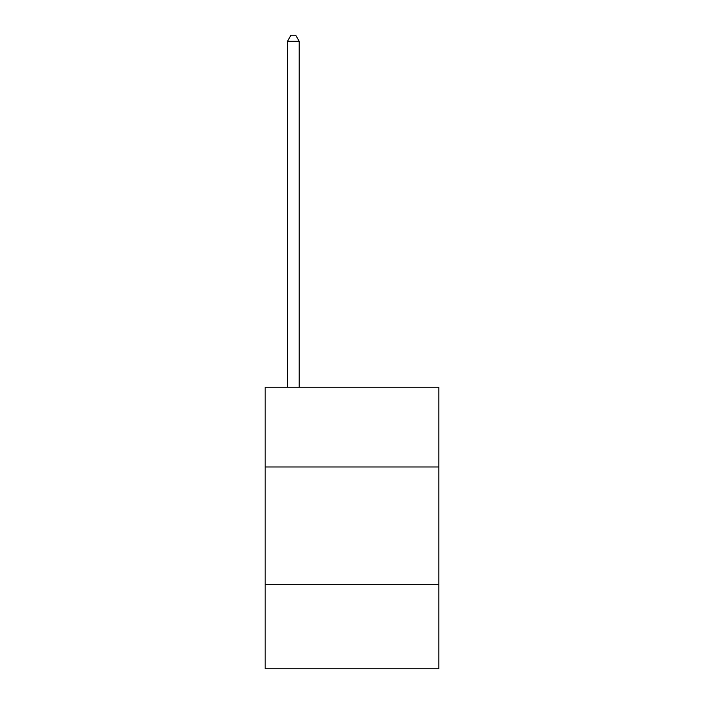 <?xml version="1.0" encoding="UTF-8"?>
<svg xmlns="http://www.w3.org/2000/svg" width="704" height="704" viewBox="0 0 704 704"><rect width="100%" height="100%" fill="white"/><g stroke="black" fill="none" stroke-linecap="round" stroke-linejoin="round"><path stroke-width="1.06" d="M438.83 466.99L438.83 387.2L265.17 387.2L265.17 466.99L438.83 466.99L438.83 668.8L265.17 668.8L265.17 466.99M438.83 584.32L265.17 584.32M299.2 387.2L299.2 41.298L287.47 41.298L287.47 387.2M287.47 41.298L290.99 35.2L295.68 35.2L299.2 41.298"/></g></svg>
